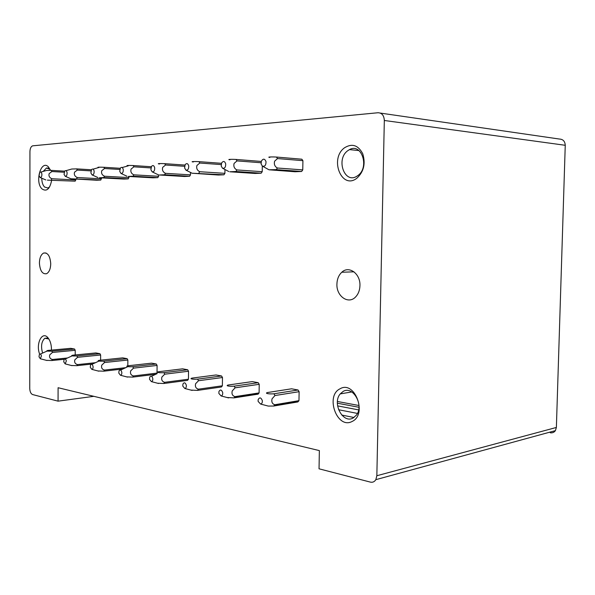 <?xml version="1.0" encoding="UTF-8"?>
<svg xmlns="http://www.w3.org/2000/svg" width="595" height="595" viewBox="0 0 595 595"><rect width="100%" height="100%" fill="white"/><g stroke="black" fill="none" stroke-linecap="round" stroke-linejoin="round"><path stroke-width="0.89" d="M258.074 394.158L234.006 397.884L235.018 396.627C232.444 395.861 231.514 393.964 232.221 390.93L235.137 387.814L234.162 386.155C229.179 386.564 225.096 385.731 228.272 385.002L252.258 381.603L258.23 382.697L259.219 384.318L259.093 392.923L258.074 394.158L257.516 394.046M163.818 383.5L164.674 382.317C162.138 381.581 161.208 379.818 161.892 377.029L164.748 374.188L163.923 372.663C159.133 373.013 155.674 372.299 158.917 371.689L182.591 368.833L187.693 369.77L188.533 371.25L188.451 379.208L187.581 380.361L163.818 383.5L157.526 383.225M122.875 369.004L103.768 371.183L104.497 370.075C102.005 369.369 101.098 367.717 101.76 365.137L104.541 362.526L103.828 361.128C99.231 361.418 96.271 360.808 99.529 360.287L122.726 357.863L127.129 358.673L127.865 360.042L127.821 365.865M67.488 357.989L52.434 359.492C50.002 358.807 49.11 357.26 49.742 354.858L52.457 352.441L51.832 351.147C46.76 351.251 45.51 351.005 48.091 350.41L70.731 348.335L74.576 349.042L75.215 350.314L75.201 354.955M261.175 173.197L255.114 173.457L229.811 171.776L235.851 171.501L261.175 173.197L262.216 171.687L236.892 169.947L235.858 171.494M262.298 166.042L262.216 171.687M190.519 172.446L190.497 174.863L189.612 176.261L184.443 176.484L159.475 175.004L164.607 174.766L165.484 173.338C162.911 172.059 161.981 170.066 162.695 167.351L165.559 165.008L164.711 163.662L184.948 165.075M129.048 176.477L128.282 178.879L123.827 179.073L99.358 177.756L103.768 177.555M75.141 181.155L47.392 180.144L75.141 181.155L75.796 179.95L51.869 178.738L51.222 179.965M75.803 179.162L75.796 179.95M380.324 113.08L559.419 139.044C563.056 139.223 565.005 141.305 565.25 145.292L556.377 427.455L555.41 430.631C554.153 432.379 552.443 433.101 550.286 432.781M375.832 479.667L376.843 475.732L384.325 120.48C384.028 115.445 381.916 112.871 377.996 112.745L32.599 145.842C30.97 146.526 30.077 148.445 29.936 151.613L29.75 388.438C29.914 391.741 30.866 393.778 32.591 394.559L58.065 401.156L58.094 387.724L319.359 450.601L319.039 468.808L370.358 482.106C372.671 482.612 374.493 481.801 375.832 479.667L555.41 430.631M58.065 401.156L93.869 396.329M337.588 405.872L358.636 409.91M49.645 186.889L47.92 188.013L44.536 187.008C42.743 185.06 41.821 182.13 41.769 178.21M43.175 171.419L46.514 168.006L50.173 169.441M50.575 170.356L48.366 166.838C41.04 159.237 34.547 182.189 42.007 188.912C46.596 191.962 49.816 189.106 51.653 180.352M42.602 353.058C40.698 346.283 41.457 341.351 44.878 338.265L48.842 338.979M51.46 350.105C51.534 345.011 50.397 340.942 48.054 337.893C42.26 330.396 35.499 343.784 39.657 354.174M43.42 359.573L45.949 360.228M39.404 262.997C39.582 257.828 40.995 254.504 43.636 253.039C47.771 252.421 50.144 256.014 50.739 263.801C50.56 268.903 49.177 272.198 46.603 273.7C42.401 274.399 40.006 270.829 39.404 262.997M357.781 175.607C369.793 167.574 361.663 142.569 349.473 149.62L347.718 150.728C335.625 159.244 344.55 184.346 356.926 176.187L357.781 175.607M344.52 147.783C352.076 143.135 358.153 145.121 362.749 153.748C365.747 163.662 363.776 171.836 356.822 178.255C341.634 190.221 329.191 158.724 344.52 147.783M353.028 418.077L356.457 415.079C364.259 405.255 352.857 385.344 343.144 391.428L340.236 393.897C332.025 403.15 342.809 423.885 353.028 418.077M339.983 388.832C354.68 379.811 367.799 414.581 352.069 421.483C337.164 429.627 324.937 395.935 339.983 388.832M359.945 285.674C360.548 273.655 348.878 265.266 341.79 272.25C338.726 275.135 337.105 279.07 336.919 284.046C336.257 296.191 348.417 304.818 355.624 296.92C358.331 294.056 359.774 290.308 359.945 285.674M101.507 177.875L100.793 180.062L96.643 180.233L70.924 178.775L100.793 180.062M158.642 174.878L158.627 176.276L157.809 177.622L153.019 177.823L128.289 176.432L133.035 176.217M224.962 169.508L224.917 173.338L223.958 174.789L218.372 175.027L192.066 173.227L223.958 174.789M269.825 157.444C266.657 157.035 271.32 156.76 276.444 157.05L301.829 159.2L302.914 160.672L302.766 169.887L301.628 171.472L295.031 171.754L268.962 169.783L276.251 169.649L301.628 171.472M92.656 363.984L76.881 365.672L77.558 364.601C75.096 363.902 74.189 362.31 74.844 359.819L77.588 357.312L76.926 355.966C71.712 356.078 70.374 355.817 72.917 355.178L95.847 352.939L99.953 353.69L100.637 355.007L100.615 360.168M133.459 375.966C130.945 375.244 130.022 373.541 130.692 370.856L133.518 368.141L132.752 366.684C128.059 366.996 124.861 366.341 128.118 365.776L151.569 363.151L156.299 364.014L157.087 365.442L157.02 373.102L133.459 375.966L132.67 377.111L155.734 374.285M197.495 390.402L198.418 389.182C195.859 388.431 194.929 386.601 195.629 383.701L198.514 380.726L197.622 379.134C192.735 379.513 188.979 378.747 192.2 378.078L216.052 374.969L221.563 375.981L222.478 377.528L222.374 385.791L221.437 386.988L197.495 390.402L190.891 390.089M297.857 401.945L273.737 406.035L274.838 404.726C272.265 403.953 271.335 401.982 272.056 398.806L274.987 395.534L299.121 391.688L298.973 400.658L297.857 401.945L296.57 401.692M274.987 395.534L273.931 393.786C268.851 394.24 264.381 393.332 267.505 392.529L291.557 388.803L298.058 389.993L299.121 391.688M52.434 359.492L51.802 360.533L46.469 360.362M41.427 355.981L40.341 358.77L39.01 356.814L39.367 354.494C40.259 353.623 40.951 354.114 41.427 355.981M75.215 350.314L52.457 352.441M51.832 351.147L74.576 349.042M51.802 360.533L64.26 359.276M41.866 173.941C41.434 172.163 40.735 171.643 39.761 172.394L39.047 175.651L40.155 177.526C41.405 177.496 41.977 176.298 41.866 173.941M40.824 172.096L46.447 170.49L51.237 170.378L51.884 171.538L49.169 173.576C48.507 175.927 49.407 177.645 51.869 178.731M64.156 172.238L51.884 171.538M51.244 170.378L64.654 171.152M67.064 172.557C66.588 170.668 65.822 170.155 64.758 171.025L64.044 174.335L65.197 176.261C66.558 176.261 67.175 175.027 67.064 172.557M66.008 170.668L71.764 169.025L76.606 168.876L77.291 170.081L74.539 172.186C73.869 174.618 74.777 176.395 77.268 177.526L76.569 178.798M101.5 178.812L77.268 177.533M90.953 170.891L77.291 170.081M76.606 168.876L91.422 169.768M66.335 361.001C65.792 359.016 65.041 358.525 64.074 359.529L63.739 361.849L65.175 363.88L66.335 361.001M77.558 364.601L95.445 362.705M77.588 357.312L100.637 355.007M76.926 355.966L99.953 353.69M76.881 365.672L71.341 365.486M94.122 171.07C93.586 169.054 92.738 168.556 91.571 169.568L90.871 172.922L92.076 174.908C93.549 174.945 94.233 173.666 94.122 171.07M93.051 169.151L98.978 167.47C95.951 167.188 99.967 167.091 103.828 167.269L104.564 168.511L101.767 170.691C101.083 173.212 101.998 175.056 104.527 176.224L103.775 177.555L128.282 178.879M129.041 177.593L104.527 176.239M119.796 169.456L104.564 168.511M103.828 167.269L120.227 168.303M93.051 366.386C92.441 364.259 91.608 363.783 90.566 364.943L90.269 367.249L91.816 369.361C92.79 369.138 93.199 368.141 93.051 366.386M104.497 370.075L125.709 367.673M104.541 362.526L127.865 360.042M103.828 361.128L127.129 358.673M103.768 371.183L97.996 370.975M123.239 169.471C122.63 167.307 121.685 166.831 120.413 168.028L119.744 171.397L120.986 173.435C122.6 173.532 123.351 172.208 123.239 169.471M158.627 176.276L133.845 174.841L133.042 176.209M133.116 165.536L133.905 166.823L131.071 169.084C130.372 171.695 131.302 173.614 133.845 174.833M122.191 167.53L128.341 165.819C125.024 165.507 128.386 165.313 133.109 165.536L151.309 166.741M150.907 167.931L133.905 166.823M133.042 176.217L157.809 177.622M121.789 372.18C121.083 369.897 120.168 369.428 119.052 370.789L118.784 373.05L120.473 375.259C121.506 375.014 121.945 373.987 121.789 372.18M133.518 368.141L157.087 365.442M132.752 366.684L156.299 364.014M132.67 377.111L126.653 376.873M154.678 167.738C153.971 165.41 152.915 164.964 151.509 166.399L150.892 169.754L152.179 171.851C153.949 172.014 154.782 170.646 154.678 167.738M159.549 163.967C156.247 163.64 159.877 163.424 164.703 163.662M190.497 174.863L165.484 173.338M184.591 166.31L165.559 165.001M164.614 174.766L189.612 176.261M152.781 378.427C151.963 375.958 150.952 375.527 149.747 377.126L149.538 379.305L151.375 381.611C152.484 381.35 152.952 380.294 152.781 378.427M164.674 382.317L188.451 379.208M164.748 374.188L188.533 371.25M163.923 372.663L187.693 369.77M188.719 165.871C187.871 163.335 186.681 162.941 185.142 164.696L184.614 167.976L185.915 170.111C187.879 170.386 188.808 168.973 188.719 165.871M193.316 161.974C190.036 161.617 193.97 161.386 198.894 161.639L199.816 163.037L196.923 165.47C196.201 168.296 197.131 170.371 199.727 171.702L198.775 173.197M224.917 173.338L199.727 171.717M221.169 164.584L199.816 163.037M198.894 161.639L221.466 163.313M186.302 385.188C185.335 382.503 184.212 382.116 182.933 384.013L182.784 386.073L184.807 388.49C185.982 388.208 186.488 387.107 186.302 385.188M198.418 389.182L222.374 385.791M198.514 380.726L222.478 377.528M197.622 379.134L221.563 375.981M225.698 163.841C224.665 161.052 223.311 160.754 221.63 162.948L221.221 166.042L222.515 168.207C224.702 168.638 225.765 167.188 225.698 163.841M261.264 161.438L236.014 159.445L237.011 160.895L234.088 163.432C233.352 166.377 234.289 168.549 236.892 169.939M229.945 159.802C226.71 159.43 230.986 159.177 236.007 159.445M261.034 162.755L237.011 160.895M222.679 392.522C221.526 389.591 220.276 389.264 218.93 391.54L218.856 393.414L221.087 395.943C222.344 395.63 222.88 394.492 222.679 392.522M235.018 396.627L259.093 392.923M235.137 387.814L259.219 384.318M234.162 386.155L258.23 382.697M234.006 397.884L227.059 397.52M266.01 161.624C264.693 158.515 263.139 158.382 261.346 161.215L261.116 163.945L262.343 166.079C264.805 166.771 266.032 165.291 266.01 161.624M276.444 157.05L277.53 158.567L274.6 161.208C273.849 164.287 274.778 166.555 277.389 168.013L276.259 169.642M302.766 169.887L277.389 168.021M302.914 160.672L277.53 158.567M262.291 400.509C260.893 397.296 259.502 397.058 258.118 399.795L258.118 401.402L260.603 404.065C261.941 403.715 262.507 402.532 262.291 400.509M274.838 404.726L298.973 400.658M273.931 393.786L298.058 389.993M273.737 406.035L268.271 406.08L266.396 405.589M358.971 405.515L337.439 401.476M357.446 413.421L338.6 409.732M384.325 120.48L565.25 145.292M376.843 475.732L556.377 427.455M358.971 407.292L337.372 403.202M354.003 417.504L341.753 415.057M46.514 168.006L48.47 168.125M47.92 188.013L48.872 188.05M44.878 338.265L47.392 338.057M43.636 253.039L46.053 253.009M358.941 150.565L349.473 149.62M351.771 391.949L340.236 393.897M353.98 271.818L341.79 272.25M40.341 358.77L47.035 360.511M40.326 354.07L46.998 351.117M40.155 177.526L45.793 179.928M65.197 176.261L70.924 178.775M65.175 363.88L71.995 365.657M65.182 359.03L72.017 355.944M92.076 174.908L97.9 177.533M91.816 369.361L98.755 371.176M91.861 364.348L98.882 361.12M120.986 173.435L126.906 176.202M120.473 375.259L127.538 377.104M120.562 370.083L127.337 366.914M152.179 171.851L158.203 174.774M151.375 381.611L158.567 383.5M151.532 376.278L157.192 373.593M185.915 170.111L192.066 173.227M184.807 388.49L192.14 390.417M222.656 168.281L228.77 171.531M234.251 397.646L258.327 393.92M221.087 395.943L228.577 397.914M262.722 166.295L268.754 169.672M274.317 405.455L298.445 401.372M260.603 404.065L268.271 406.08"/></g></svg>
